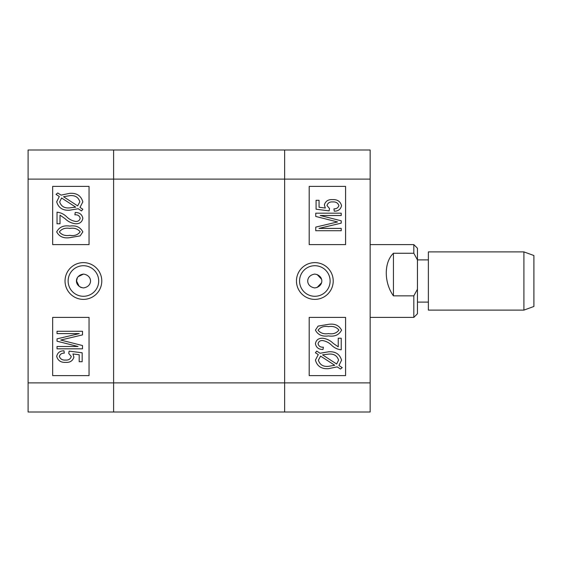 <?xml version="1.0" encoding="UTF-8"?>
<svg xmlns="http://www.w3.org/2000/svg" width="562" height="562" viewBox="0 0 562 562"><rect width="100%" height="100%" fill="white"/><g stroke="black" fill="none" stroke-linecap="round" stroke-linejoin="round"><path stroke-width="0.84" d="M314.769 287.913C305.384 286.599 305.363 275.415 314.769 274.087L314.839 274.087C324.148 275.499 324.148 286.501 314.839 287.913L314.973 287.913M314.839 262.623A18.377 18.377 0 0 0 296.462 281A18.377 18.377 0 0 0 314.839 299.377A18.377 18.377 0 0 0 333.217 281A18.377 18.377 0 0 0 314.839 262.623M314.839 265.714A15.286 15.286 0 0 0 299.56 281A15.286 15.286 0 0 0 314.839 296.286A15.286 15.286 0 0 0 330.126 281A15.286 15.286 0 0 0 314.839 265.714M370.154 150.005L370.154 411.995L284.639 411.995L284.639 150.005L370.154 150.005M309.198 317.389L309.198 375.613L345.588 375.613L345.588 317.389L309.198 317.389M309.198 186.387L309.198 244.611L345.588 244.611L345.588 186.387L309.198 186.387M317.08 287.512L321.415 282.911M321.422 279.11L317.101 274.495M318.268 354.601L315.423 352.76L316.729 351.081L320.059 353.252L328.637 351.791C335.486 351.334 339.792 354.137 341.555 360.2L338.956 365.504L342.216 367.618L340.523 369.037L337.179 366.874L328.524 368.665C321.52 369.143 317.151 366.284 315.423 360.08L318.268 354.601M328.489 366.347L334.727 365.279L320.6 356.111L318.394 360.158C319.82 364.78 323.185 366.846 328.489 366.347M338.577 360.123C337.116 355.655 333.814 353.646 328.672 354.109L322.525 354.847L336.652 364.014L338.577 360.123M338.247 346.831L338.247 338.233L341.225 338.233L341.225 349.81C337.6 349.431 334.453 347.955 331.77 345.377C329.156 342.736 326.065 341.127 322.504 340.544C320.066 340.474 318.584 341.555 318.064 343.796C318.78 346.276 320.544 347.393 323.361 347.161L323.031 349.48C318.738 349.543 316.202 347.625 315.423 343.712C316.118 339.982 318.499 338.155 322.56 338.233C326.677 338.696 330.259 340.424 333.301 343.424L338.247 346.831M328.496 335.914C322.279 336.814 317.923 334.875 315.423 330.112L318.106 326.108L328.496 324.337C334.706 323.445 339.055 325.377 341.555 330.14C339.034 334.924 334.678 336.849 328.496 335.914M328.489 326.648C323.902 325.876 320.431 327.063 318.064 330.203C320.523 333.203 323.993 334.334 328.489 333.596C333.055 334.362 336.533 333.189 338.907 330.07C336.462 327.056 332.992 325.918 328.489 326.648M341.225 228.404L341.225 230.715L315.753 230.715L315.753 227.104L337.558 221.955L315.753 216.454L315.753 213.188L341.225 213.188L341.225 215.499L320.214 215.499L341.225 220.796L341.225 223.142L318.977 228.404L341.225 228.404M341.555 205.594C340.741 209.289 338.317 211.164 334.278 211.2L333.947 208.881C336.498 208.895 338.148 207.807 338.907 205.615C337.917 202.91 335.844 201.688 332.697 201.941C329.697 201.702 327.801 202.896 327 205.523L329.508 208.551L329.135 210.869L316.083 209.219L316.083 200.283L319.061 200.283L319.061 207.252L325.321 208.045L324.351 204.863C325.553 201.105 328.285 199.355 332.549 199.622C337.333 199.377 340.34 201.372 341.555 205.594M83.485 287.913L83.408 287.913C74.114 286.501 74.1 275.506 83.408 274.087L83.485 274.087C92.878 275.408 92.878 286.585 83.485 287.913L83.324 287.913M81.378 287.582L80.359 287.168M79.221 286.444L76.573 281.014M76.573 280.979L77.289 277.93M78.027 276.75L83.485 274.087M83.408 262.623A18.377 18.377 0 0 0 65.037 281A18.377 18.377 0 0 0 83.408 299.377A18.377 18.377 0 0 0 101.785 281A18.377 18.377 0 0 0 83.408 262.623M83.408 265.714A15.286 15.286 0 0 0 68.128 281A15.286 15.286 0 0 0 83.408 296.286A15.286 15.286 0 0 0 98.694 281A15.286 15.286 0 0 0 83.408 265.714M28.1 411.995L28.1 150.005L113.615 150.005L113.615 382.891L113.615 150.005L284.639 150.005L284.639 411.995L28.1 411.995M28.1 382.891L113.615 382.891L113.615 411.995L113.615 382.891L370.154 382.891M89.049 244.611L89.049 186.387L52.659 186.387L52.659 244.611L89.049 244.611M89.049 375.613L89.049 317.389L52.659 317.389L52.659 375.613L89.049 375.613M79.987 207.399L82.832 209.24L81.525 210.919L78.188 208.748L69.618 210.209C62.761 210.666 58.455 207.863 56.699 201.8L59.298 196.496L56.038 194.382L57.724 192.963L61.068 195.126L69.73 193.335C76.727 192.857 81.097 195.724 82.832 201.92L79.987 207.399M69.765 195.653L63.527 196.721L77.654 205.889L79.853 201.842C78.427 197.22 75.062 195.155 69.765 195.653M59.677 201.877C61.132 206.352 64.433 208.354 69.576 207.891L75.73 207.153L61.595 197.986L59.677 201.877M60.008 215.169L60.008 223.767L57.029 223.767L57.029 212.19C60.647 212.569 63.801 214.045 66.485 216.623C69.098 219.264 72.182 220.88 75.744 221.456C78.188 221.526 79.663 220.445 80.183 218.204C79.467 215.724 77.704 214.607 74.894 214.839L75.224 212.52C79.509 212.457 82.045 214.375 82.832 218.288C82.129 222.018 79.755 223.845 75.694 223.767C71.571 223.311 67.988 221.576 64.953 218.576L60.008 215.169M69.751 226.086C75.968 225.193 80.324 227.125 82.832 231.888L80.141 235.892L69.751 237.663C63.541 238.562 59.193 236.623 56.699 231.86C59.221 227.076 63.569 225.151 69.751 226.086M69.765 235.352C74.353 236.124 77.823 234.937 80.183 231.797C77.732 228.804 74.254 227.673 69.765 228.404C65.199 227.638 61.722 228.811 59.347 231.93C61.785 234.944 65.262 236.082 69.765 235.352M57.029 333.596L57.029 331.285L82.502 331.285L82.502 334.896L60.696 340.045L82.502 345.546L82.502 348.812L57.029 348.812L57.029 346.501L78.034 346.501L57.029 341.204L57.029 338.858L79.277 333.596L57.029 333.596M56.699 356.406C57.507 352.704 59.937 350.836 63.977 350.8L64.307 353.119C61.757 353.105 60.099 354.193 59.347 356.385C60.338 359.09 62.41 360.312 65.557 360.059C68.557 360.305 70.454 359.111 71.255 356.477L68.74 353.449L69.119 351.131L82.171 352.781L82.171 361.717L79.193 361.717L79.193 354.748L72.927 353.955L73.903 357.137C72.702 360.895 69.969 362.645 65.705 362.378C60.914 362.623 57.914 360.635 56.699 356.406M523.903 251.888L533.9 255.527L533.9 306.473L523.903 310.112L523.903 251.888L428.37 251.888L428.37 310.112L523.903 310.112M413.815 244.611L417.454 248.249L417.454 313.751L413.815 317.389L413.815 295.851L393.442 295.851C383.888 282.581 383.888 262.299 393.442 253.265L413.815 253.265L413.815 244.611L370.154 244.611M413.815 253.265L417.454 259.925M417.454 289.184L413.815 295.851M393.442 253.265L393.442 295.851M370.154 179.109L28.1 179.109M428.37 259.897L417.454 259.897M370.154 317.389L413.815 317.389M428.37 302.103L417.454 302.103"/></g></svg>
